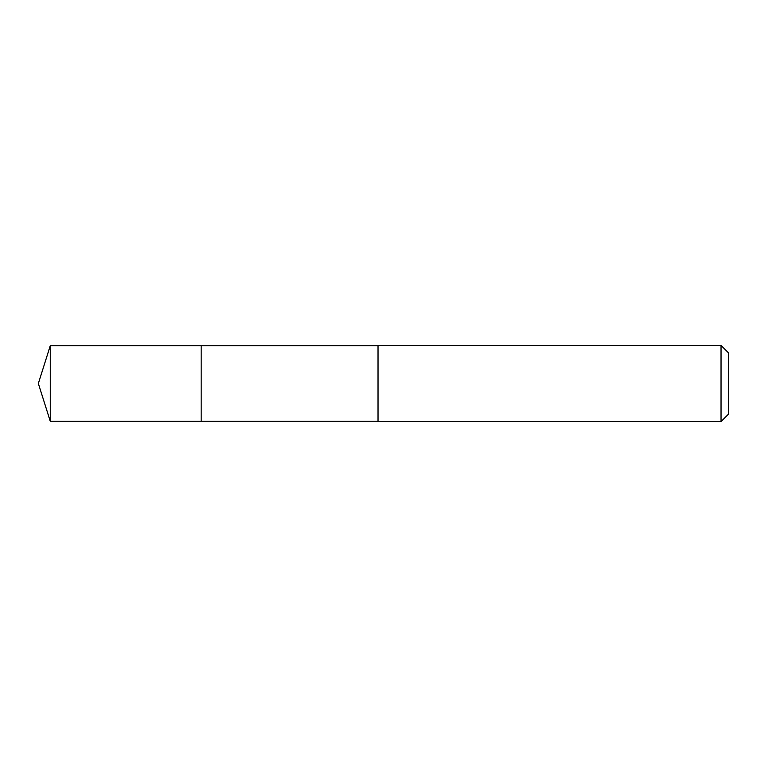 <?xml version="1.0" encoding="UTF-8"?>
<svg xmlns="http://www.w3.org/2000/svg" width="767" height="767" viewBox="0 0 767 767"><rect width="100%" height="100%" fill="white"/><g stroke="black" fill="none" stroke-linecap="round" stroke-linejoin="round"><path stroke-width="1.15" d="M378.016 345.773L50.248 345.773L50.248 421.227L201.175 421.227L201.175 345.773L201.175 421.227L378.016 421.227M50.248 421.227L38.35 383.5L50.248 345.773M378.016 345.39L378.016 421.61L721.028 421.61L721.028 345.39L378.016 345.39M721.028 345.39L728.65 353.012L728.65 413.988L721.028 421.61"/></g></svg>

